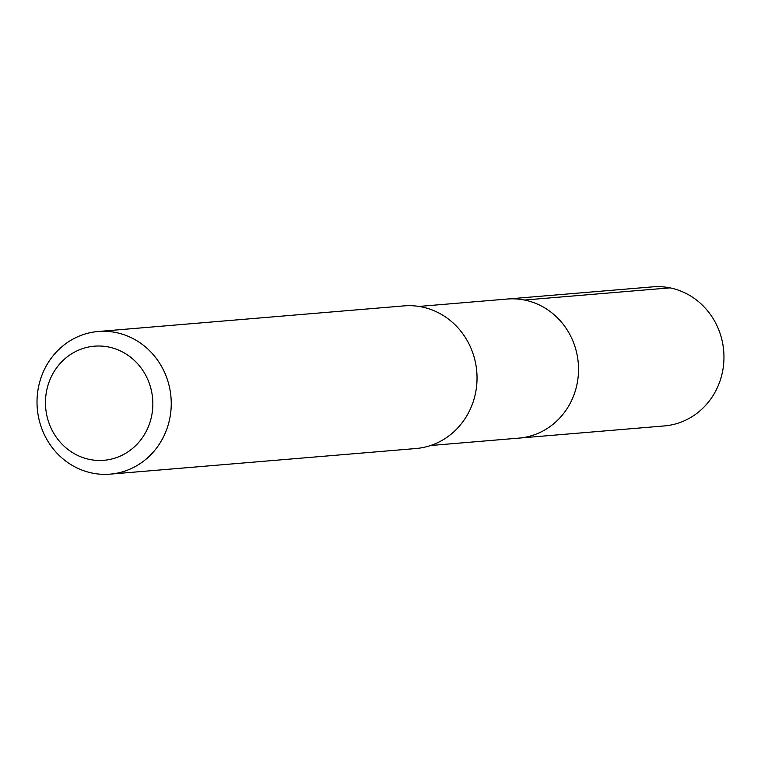 <?xml version="1.0" encoding="UTF-8"?>
<svg xmlns="http://www.w3.org/2000/svg" width="761" height="761" viewBox="0 0 761 761"><rect width="100%" height="100%" fill="white"/><g stroke="black" fill="none" stroke-linecap="round" stroke-linejoin="round"><path stroke-width="1.14" d="M430.593 445.508L664.353 425.932A69.784 65.408 -94.8 0 0 722.95 369.361A69.784 65.408 -94.8 0 0 652.7 286.859L507.264 299.035A69.784 65.408 85.2 0 1 577.513 381.537A69.784 65.408 85.2 0 1 518.916 438.117A69.784 65.408 -94.8 0 0 577.513 381.537A69.784 65.408 -94.8 0 0 507.264 299.035L418.95 306.436M110.098 474.141L415.887 448.533A71.572 67.082 -94.8 0 0 475.996 390.517A71.572 67.082 -94.8 0 0 403.939 305.893L98.15 331.501A71.572 67.082 85.2 0 1 170.207 416.115A71.572 67.082 85.2 0 1 110.098 474.141A71.572 67.082 85.2 0 1 38.05 389.527A71.572 67.082 85.2 0 1 98.15 331.501M46.297 392.6A57.256 53.67 85.2 0 1 108.566 347.006A57.256 53.67 85.2 0 1 152.019 413.879A57.256 53.67 85.2 0 1 89.741 459.473A57.256 53.67 85.2 0 1 46.297 392.6M669.994 287.858L524.557 300.034"/></g></svg>

